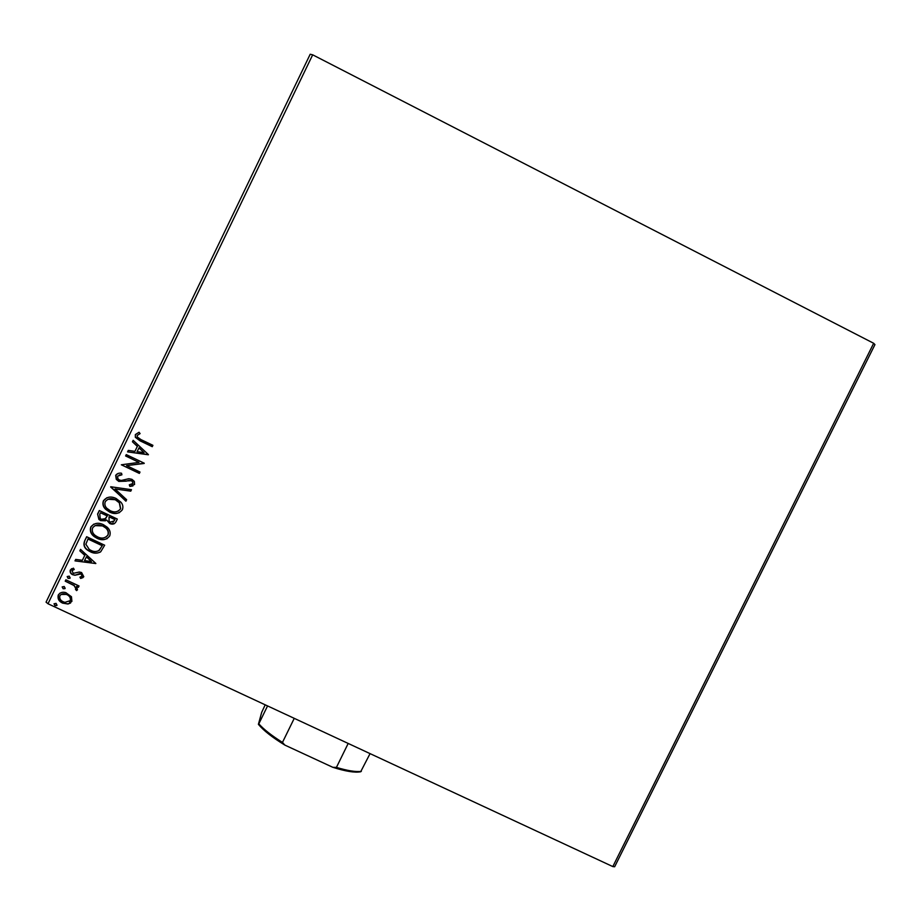 <?xml version="1.0" encoding="UTF-8"?>
<svg xmlns="http://www.w3.org/2000/svg" width="921" height="921" viewBox="0 0 921 921"><rect width="100%" height="100%" fill="white"/><g stroke="black" fill="none" stroke-linecap="round" stroke-linejoin="round"><path stroke-width="1.38" d="M71.47 596.739L71.896 601.39L67.97 604.015L62.651 603.14C58.909 601.436 57.436 598.731 58.253 595.035C60.095 592.456 62.64 591.673 65.875 592.652L71.47 596.739M65.875 579.816L79.045 585.975L78.4 587.333L76.455 586.424L77.491 589.785L76.547 590.603L75.453 589.302L75.983 588.807L74.071 585.572L65.218 581.174L65.875 579.816M83.799 576.73L80.668 578.457L79.92 577.133L82.142 576.051L81.002 573.921L74.958 575.245L72.713 574.727C70.583 573.748 69.777 572.206 70.272 570.099L73.404 568.142L74.256 569.5L71.965 570.698L73.289 573.346L79.344 572.022L81.589 572.54L83.799 576.73M84.674 540.823L86.655 536.724L104.672 545.22L100.711 551.771C97.315 553.659 93.815 553.636 90.212 551.702L88.347 550.677C84.272 548.248 83.051 544.967 84.674 540.823L86.781 536.793M99.295 510.522L117.312 519.053L116.104 521.539C114.676 524.153 112.535 524.797 109.691 523.485L106.652 520.02L100.7 520.63L98.881 519.421L97.591 514.045L99.295 510.522M110.75 486.76L131.484 489.684L130.77 491.158L115.044 488.947L126.638 499.735L125.924 501.208L110.75 486.76M125.613 455.964L126.269 454.606L144.263 463.217L126.58 465.623L140.004 472.047L139.347 473.406L121.342 464.794L139.002 462.377L125.613 455.964L126.396 454.663M140.936 439.582L152.909 445.327L152.253 446.685L140.096 440.86L135.341 437.325L135.352 434.585L139.036 432.248L140.096 433.595L137.206 435.46L137.252 436.957L140.936 439.582M47.996 603.762L46.05 602.15L310.193 54.247L312.68 54.823L47.996 603.762L612.822 866.58L873.672 343.28L874.95 344.615L614.652 866.753L612.822 866.58M312.68 54.823L873.672 343.28M148.419 454.617L127.582 451.877L128.295 450.404L134.938 451.348L137.333 446.386L132.44 441.792L133.154 440.319L148.419 454.617M115.689 475.34C117.105 473.498 119.062 472.795 121.549 473.256L121.929 474.799L117.589 476.122L117.888 478.759L119.454 480.048L121.434 480.451L128.825 478.701L131.899 479.311L134.328 481.395L134.581 484.458L129.884 486.415L129.297 484.826L132.739 483.56L132.601 481.787L131.323 480.704L118.774 481.395L116.288 479.369L115.689 475.34L118.084 473.452M116.081 498.48L120.973 502.256C122.884 504.535 123.356 507.011 122.389 509.704C119.028 513.826 114.768 514.62 109.622 512.076L105.524 509.209C103.06 506.757 102.346 503.96 103.405 500.817C106.755 496.776 110.981 495.993 116.081 498.48M103.428 524.694L107.078 527.123C109.898 529.575 110.785 532.499 109.749 535.884C106.387 540.005 102.127 540.8 96.981 538.278L94.287 536.655C90.834 534.122 89.659 530.922 90.753 527.042C94.115 523.001 98.34 522.219 103.428 524.694M95.853 563.479L75.004 560.877L75.718 559.404L82.372 560.313L84.755 555.375L79.839 550.85L80.553 549.377L95.853 563.479M69.213 576.132L70.169 577.962L68.119 578.388L67.164 576.558L69.213 576.132M64.205 586.493L65.172 588.323L63.123 588.749L62.156 586.919L64.205 586.493M56.066 603.382L57.021 605.212L54.972 605.638L54.017 603.808L56.066 603.382M152.287 446.593L140.268 440.825L135.514 437.302L135.352 434.585M135.525 434.562L139.059 432.26M148.339 454.778L127.582 451.877M127.766 451.843L128.445 450.427M137.333 446.386L134.938 451.348M137.517 446.351L132.44 441.792M132.624 441.769L133.269 440.422M144.033 452.648L139.083 447.813L137.068 451.658L144.033 452.648L138.898 447.848M144.148 463.47L126.58 465.623M139.405 473.29L121.342 464.794M125.797 455.918L139.002 462.377M121.906 474.729L119.143 474.983M132.923 485.943L129.884 486.415M130.068 486.346L129.493 484.826M131.738 484.481L132.739 483.56M132.923 483.502L132.774 481.729L131.323 480.704M131.496 480.635L128.595 480.417M128.779 480.348L125.993 481.234M126.189 481.165L118.774 481.395M118.959 481.338L116.483 479.311L115.885 475.282M130.817 491.066L115.044 488.947M126.004 501.036L110.647 486.99M119.534 512.583C116.242 513.791 113.007 513.596 109.818 511.995L109.622 512.076M109.818 511.995L105.731 509.117C103.256 506.677 102.553 503.879 103.613 500.736L103.405 500.817M103.613 500.736L106.894 497.72M118.13 511.155L120.709 508.795L119.5 502.705L115.632 499.758L108.022 499.217M110.278 510.729C114.365 512.732 117.773 512.122 120.513 508.887L119.316 502.797L115.436 499.838C111.372 497.835 107.987 498.445 105.27 501.657C104.418 504.121 104.936 506.331 106.836 508.277L110.278 510.729M114.354 523.692L109.691 523.485M109.887 523.393L106.652 520.02M105.501 520.802L100.7 520.63M100.907 520.526L99.088 519.329L97.591 514.045M97.799 513.953L99.433 510.579M104.718 519.329L107.389 515.829L100.493 512.755L99.744 514.298L100.228 518.511L101.356 519.271L105.604 518.661L107.193 515.921L100.493 512.755M112.995 522.276L114.998 519.432L109.035 516.796L109.069 521.274L110.313 522.115L114.135 520.941L114.803 519.536L109.035 516.796M107.297 538.543C103.912 539.971 100.539 539.844 97.189 538.163L96.981 538.278M97.189 538.163L94.495 536.552C91.052 534.007 89.878 530.807 90.972 526.939L90.753 527.042M90.972 526.939L93.758 524.141M105.927 537.104L108.068 534.963C108.897 532.188 108.148 529.794 105.834 527.802L102.991 525.949L94.978 525.603M97.638 536.92C101.724 538.923 105.132 538.301 107.872 535.078C108.701 532.292 107.953 529.897 105.627 527.906L102.784 526.052C98.72 524.061 95.335 524.659 92.63 527.871C91.72 530.957 92.641 533.524 95.37 535.55L97.638 536.92M100.147 552.163C96.889 553.486 93.643 553.291 90.431 551.575L90.212 551.702M90.431 551.575L88.566 550.562C84.502 548.133 83.27 544.852 84.893 540.708M98.72 550.723L102.381 545.589L88.071 538.843L85.86 544.253L89.302 549.492L90.868 550.344C93.815 551.944 96.647 551.909 99.364 550.251L102.173 545.704L87.852 538.958M95.819 563.548L75.004 560.877M75.234 560.751L75.867 559.427M84.755 555.375L82.372 560.313M84.974 555.248L79.839 550.85M80.069 550.723L80.668 549.48M91.467 561.545L86.539 556.687L84.502 560.601L91.467 561.545L86.321 556.814M83.051 577.582L80.668 578.457M80.887 578.307L80.196 577.087M82.36 575.913L81.002 573.921M81.221 573.771L79.643 573.679M79.874 573.541L74.958 575.245M75.188 575.095L72.713 574.727M72.943 574.589C70.825 573.61 70.008 572.068 70.514 569.949L70.272 570.099M70.514 569.949L71.677 568.66M74.187 569.397L72.771 569.915M69.892 578.307L68.119 578.388M68.35 578.238L67.164 576.558M78.504 587.114L76.455 586.424M76.777 590.453L75.649 589.175M76.213 588.657L74.071 585.572M74.302 585.411L65.218 581.174M65.46 581.024L66.001 579.885M64.919 588.657L63.123 588.749M63.365 588.588L62.156 586.919M70.618 602.979L67.97 604.015M68.2 603.854L62.651 603.14M62.893 602.979C59.151 601.263 57.678 598.569 58.495 594.874L58.253 595.035M58.495 594.874L59.957 593.136M69.432 601.689L70.514 600.469C70.986 597.694 69.823 595.68 67.003 594.425L61.097 594.448M63.296 601.793L64.931 602.357L70.272 600.63C70.756 597.856 69.582 595.841 66.761 594.586L65.506 594.114C63.135 593.377 61.258 593.93 59.865 595.783C59.335 598.546 60.475 600.55 63.296 601.793M56.803 605.511L54.972 605.638M55.225 605.465L54.017 603.808M370.058 753.62L360.675 771.763C354.942 772.869 345.663 771.384 332.815 767.308L284.842 745.089C272.271 737.387 263.464 730.468 258.398 724.343L261.691 712.336L265.202 704.83M332.815 767.308L336.43 767.4C347.505 770.739 355.805 772.074 361.331 771.384M348.184 743.443L336.43 767.4M294.248 718.345L282.471 742.407L284.842 745.089M258.398 724.343L258.813 723.848C263.774 729.42 271.66 735.603 282.471 742.407M267.562 705.923L258.813 723.848"/></g></svg>
